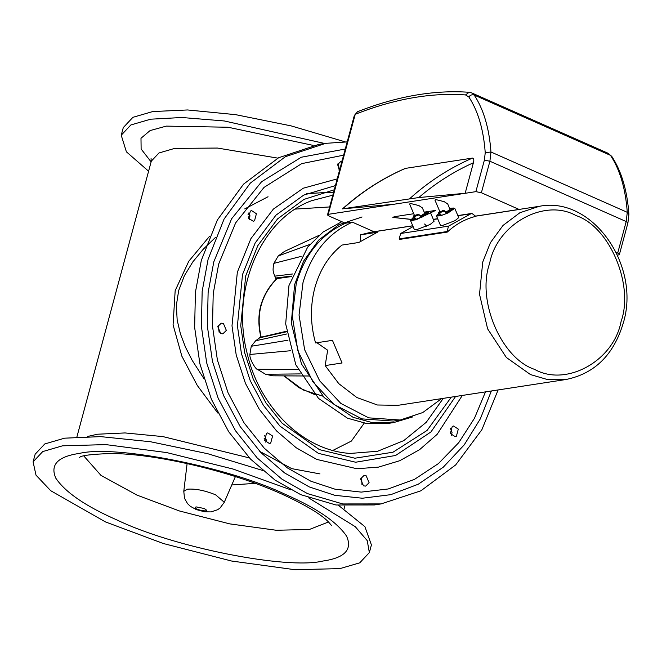<?xml version="1.0" encoding="UTF-8"?>
<svg xmlns="http://www.w3.org/2000/svg" width="662" height="662" viewBox="0 0 662 662"><rect width="100%" height="100%" fill="white"/><g stroke="black" fill="none" stroke-linecap="round" stroke-linejoin="round"><path stroke-width="0.99" d="M412.782 225.825L374.088 231.774L352.358 222.159L345.597 223.193C321.236 234.133 304.777 254.282 296.237 283.65L292.281 316.072L297.875 350.769L312.886 381.817L334.103 404.482L361.932 418.889L393.427 421.065L400.187 420.022L422.745 412.558L441.579 398.632M343.504 222.44L329.254 216.135C327.433 215.241 327.094 214.645 328.244 214.339L475.87 191.649L481.39 192.75L519.173 209.473L475.713 216.16M355.022 115.105L354.327 115.486L327.558 214.72L328.244 214.339L355.022 115.105L355.751 114.096C394.676 98.837 431.276 92.448 465.543 94.931L468.812 96.925C478.063 110.984 483.541 129.595 485.238 152.74L484.377 160.13L475.87 191.649M481.39 192.75L489.897 161.23L490.964 151.987C489.235 128.37 483.649 109.387 474.207 95.038L610.521 155.371L611.804 156.431L608.155 153.303L610.521 155.371C619.963 169.72 625.549 188.703 627.278 212.32L626.211 221.563L617.704 253.083C619.524 253.976 619.864 254.58 618.713 254.878L617.472 255.069M485.238 152.74L490.964 151.987L627.278 212.32L628.9 214.231L627.907 222.978L619.409 254.498L618.713 254.878M617.704 253.083L616.239 252.437M420.668 216.002L424.714 213.387L422.381 207.893L418.814 205.543L410.225 203.424L409.621 204.061L414.453 215.44M446.022 212.113L450.069 209.49L447.735 203.995L444.169 201.645L435.579 199.527L434.975 200.164L439.808 211.542M424.259 212.337L427.958 211.906L428.273 212.593L423.001 216.482L435.513 210.458L424.177 212.13M413.725 213.735L394.287 216.722L392.839 217.417L412.277 219.47L411.979 218.791L413.642 217.062M393.609 204.293L342.833 208.811L418.765 197.549C435.629 183.134 453.842 171.541 473.404 162.761C474.149 159.997 473.851 158.433 472.511 158.077C449.854 167.883 428.976 181.363 409.886 198.509M405.127 168.479C382.446 178.301 361.56 191.773 342.461 208.886L342.833 208.811C361.932 191.666 382.802 178.194 405.458 168.38L404.772 168.678M405.458 168.38L472.511 158.077M473.404 162.761L465.163 193.296L418.765 197.549M412.757 225.767L371.308 232.139L360.434 234.853L377.34 232.263L358.862 242.474L341.956 245.072C328.89 255.582 319.845 269.839 314.831 287.846C310.097 305.976 310.337 324.339 315.551 342.941L332.448 340.342L342.064 362.991L325.158 365.59L338.82 383.679L356.843 397.531L377.39 404.995L397.928 405.334L565.836 379.533C594.484 373.749 613.6 355.022 623.182 323.346C641.296 265.512 592.093 195.604 539.216 206.329L519.877 212.75L503.029 225.428L490.434 242.664L482.739 262.036L479.528 294.267L487.604 328.824L506.356 357.48L530.494 374.584L547.424 379.541L565.836 379.533M447.305 232.081L399.418 239.437L399.186 238.899L447.082 231.535L448.538 226.131L470.939 213.752L471.898 213.421L475.788 216.333C465.196 219.006 455.704 224.252 447.305 232.081L447.082 231.535M435.381 210.408L422.96 216.391M414.975 219.321L413.527 219.602L415.033 219.85L412.343 220.479L410.423 220.272L410.845 219.412L392.839 217.417M410.845 219.412L412.277 219.47M413.568 219.693L412.318 219.561M423.001 216.482L415.115 219.635L414.611 219.213L415.736 218.783L413.46 216.888L413.262 216.193L413.924 215.647L418.541 214.256L420.767 216.085L421.893 215.655L422.439 216.102M428.157 214L415.794 219.842L413.527 219.602M449.622 208.439L453.313 208.009L453.66 208.787L448.141 212.883L440.66 215.746L439.965 215.315L441.091 214.885L438.616 212.295L443.904 210.359L446.122 212.188L447.247 211.757L447.793 212.204M447.694 213.048L441.099 215.572M440.247 215.547L437.623 215.597L437.334 214.893L438.997 213.164M440.685 215.696L436.523 216.06L437.325 214.885L439.833 214.877M436.523 216.06L440.478 225.37L442.257 225.56L455.042 220.661L458.716 217.632L454.761 208.323L448.166 212.833M316.916 342.734L327.665 350.223L325.158 365.59M360.434 234.853L360.393 241.299M352.358 222.159C327.996 233.09 311.537 253.24 302.997 282.608L299.042 315.029L304.636 349.726L319.647 380.782L340.864 403.448L368.693 417.846L400.187 420.022M430.557 212.841L434.107 221.207L430.134 224.492L416.299 229.788L414.371 229.582L410.423 220.272M413.105 226.603L400.642 233.496L399.186 238.899M453.371 208.091L447.951 211.997L448.141 212.883L447.843 212.179M438.658 212.361L438.865 213.056L444.103 211.054L446.329 212.883L447.446 212.452L448.141 212.883M439.965 215.315L439.758 214.62L440.884 214.19M446.122 212.188L446.329 212.883M447.247 211.757L447.446 212.452M440.66 215.746L447.959 212.866M413.303 216.259L413.51 216.954L418.748 214.951L420.974 216.78L422.091 216.35L422.786 216.78L422.596 215.895L428.016 211.989M415.115 219.635L422.786 216.78M414.478 218.774L411.979 218.791M414.611 219.213L414.404 218.518L415.529 218.088M420.767 216.085L420.974 216.78M421.893 215.655L422.091 216.35M422.604 216.764L422.488 216.077M415.033 219.85L415.794 219.842M415.835 219.933L418.21 218.791M362.056 216.97L338.795 224.741L318.579 240.182L303.577 261.167L294.59 284.693L291.313 323.056L301.45 363.926L324.148 397.539L353.061 417.3L372.541 422.704L393.658 422.579L388.023 423.448L366.905 423.572L347.426 418.169L318.513 398.4L295.815 364.795L285.678 323.917L288.963 285.562L307.673 247.083L323.23 231.923L341.807 221.687M393.658 422.579L412.467 416.994M332.854 450.417L351.39 441.074L364.216 423.15M329.651 206.941L295.293 209.093M335.411 185.608L303.726 195.1L275.938 215.175L255.135 243.028L242.507 274.548L237.41 325.745L241.423 353.541L250.228 380.658L263.41 405.351L280.026 426.179L318.372 453.354L355.66 462.233L395.595 455.473L430.937 431.955L455.572 396.48M203.838 378.498L192.195 360.368L185.567 347.335L180.436 333.938L177.168 320.044L176.349 305.472L178.69 290.477L184.392 275.69L192.857 261.846L203.292 249.193L215.398 237.484M248.043 214.513L249.185 213.876M266.331 439.808L264.13 438.277M209.573 236.251L188.786 261.233L175.165 290.659L173.08 324.86L181.86 356.189L197.284 385.45L217.831 413.055M259.777 451.418L291.743 468.638L319.986 473.909M268.044 196.738L244.741 208.902M249.417 457.93L162.976 436.606L125.052 432.94L97.571 434.214L87.607 436.457M277.875 158.135L217.492 148.056L174.694 148.396L158.963 152.98L151.317 161.131L76.916 436.862M450.342 433.519L452.254 426.427L453.511 425.997L458.311 429.108L456.399 436.2L455.142 436.63L450.342 433.519M451.467 435.257L452.047 432.36L450.417 428.405M360.533 478.899L364.001 475.482L366.169 475.788L369.106 482.697L365.639 486.115L363.463 485.817L360.533 478.899M361.965 484.741L361.692 478.932M266.538 433.329L267.796 432.898L272.595 436.01L270.684 443.101L269.426 443.532L264.626 440.42L266.538 433.329M265.76 442.158L266.29 440.387L264.651 435.414M223.417 323.495L226.346 330.404L222.879 333.822L220.711 333.524L217.773 326.614L221.24 323.188L223.417 323.495M219.172 332.415L218.146 325.621M256.417 213.735L254.506 220.827L253.248 221.257L248.449 218.146L250.36 211.054L251.618 210.624L256.417 213.735M249.508 219.809L249.922 215.522L248.523 213.032M339.424 170.722L337.653 164.557L341.12 161.139L342.022 161.106M339.085 170.399L339.465 169.389L338.034 163.547M347.202 141.891L325.671 143.34L318.91 144.374L278.636 157.738L243.566 184.135L217.343 220.024L201.331 260.356L195.406 292.364L194.645 327.45L199.907 363.86L211.451 399.401L228.721 431.765L250.493 459.056L275.078 480.124L300.747 494.663L335.99 504.99L374.328 504.957L381.089 503.914L420.891 490.807L455.671 464.931L481.878 429.696L498.122 389.935M325.671 143.34L285.396 156.695L250.327 183.101L224.104 218.99L208.091 259.314L202.167 291.321L201.405 326.407L206.668 362.826L218.212 398.358L235.482 430.722L257.253 458.013L281.838 479.081L307.507 493.62L342.75 503.947L381.089 503.914M345.283 149.016L301.301 157.233L261.598 181.719L231.626 218.75L213.801 261.846L208.116 292.596L207.38 326.3L212.444 361.287L223.524 395.421L240.116 426.51L261.027 452.734L284.652 472.974L309.311 486.942L334.79 495.308L362.387 498.229L390.787 494.663L418.31 484.195L443.259 467.207L464.228 444.856L480.339 418.831L491.361 390.977M343.628 155.165L301.707 163.63L264.03 187.396L235.639 222.887L218.7 264.014L213.214 293.68L212.502 326.2L217.384 359.963L228.084 392.897L244.096 422.902L264.27 448.199L287.06 467.728L310.859 481.208L335.055 489.201L361.253 492.106L388.246 488.961L414.495 479.354L438.418 463.59L458.7 442.713L474.48 418.243L485.494 391.879M337.223 178.897L303.287 188.198L273.348 209.109L250.898 238.643L237.335 272.264L231.998 325.845L236.202 354.931L245.42 383.315L259.214 409.166L276.6 430.962L296.237 447.785L316.742 459.403L356.892 468.737L378.474 467.124L399.765 460.711L419.65 449.606L437.135 434.355L462.333 395.437M345.208 141.875L291.255 125.921L235.755 114.675L187.594 109.958L152.715 111.555L132.913 117.323L123.289 127.584L121.229 135.222L126.392 151.813L148.594 171.218M313.184 145.392L228.109 127.236L166.294 126.119L150.092 130.563L140.989 138.267L141.122 149L151.11 161.892M324.694 143.489L224.377 120.972L181.843 117.505L150.655 119.193L130.853 124.961L121.229 135.222M290.932 489.872L233.264 469.093L166.733 452.585L105.837 444.607L62.518 445.816L42.716 451.583L33.1 461.853L35.996 475.151L50.734 490.716L105.481 521.929L163.257 543.494L231.601 561.028L294.946 569.717L339.937 568.608L359.739 562.841L369.355 552.58L367.236 540.631L355.287 526.695L308.691 497.898M369.355 552.58L371.415 544.934L364.886 526.646L338.489 505.338M262.541 470.409L207.744 453.718L150.555 441.753L100.624 436.622L64.586 438.178L44.784 443.945L35.16 454.206L33.1 461.853M231.766 484.965L255.176 483.351M322.783 396.141L303.055 389.918L284.048 375.817M260.894 336.917L255.664 340.756L251.254 346.259L249.864 354.476C249.309 359.358 256.26 369.95 257.295 369.28L265.545 374.253L272.794 375.817L309.146 375.999M318.811 235.473L284.569 251.37L278.23 255.979L273.878 263.368C272.496 270.41 273.009 271.528 274.796 276.137L276.12 279.339M261.126 336.875L261.2 337.157C255.83 314.524 261.076 295.004 276.939 278.619L276.592 278.959M292.579 273.985L274.796 276.137M291.818 276.087L275.475 278.023M276.939 278.619L291.669 276.526M259.827 337.562L286.431 331.265L261.2 337.157M286.505 331.786L259.487 337.827M286.828 333.971L255.664 340.756M484.377 160.13L489.897 161.23L626.211 221.563C628.031 222.457 628.37 223.053 627.22 223.359M354.327 115.486L357.513 111.721C396.919 96.255 434.123 89.775 469.11 92.283L471.841 92.961L474.207 95.038C472.105 94.376 470.31 95.005 468.812 96.925M469.11 92.283L465.543 94.931M357.513 111.721L355.751 114.096M433.387 219.519L437.714 218.857M457.914 215.746L470.939 213.752M448.538 226.131L400.642 233.496M621.055 321.583C613.724 360.922 566.184 387.204 534.598 369.379C501.167 358.423 476.441 300.151 489.64 263.41C496.963 224.079 544.512 197.789 576.089 215.613C609.528 226.57 634.254 284.842 621.055 321.583M439.278 211.749L439.485 212.436M442.646 210.458L442.853 211.153M443.904 210.359L444.103 211.054M448.935 212.237L448.637 211.542M448.248 212.692L447.951 211.997M423.539 216.044L423.283 215.44M422.894 216.59L422.596 215.895M413.924 215.647L414.131 216.333M417.292 214.356L417.499 215.042M418.541 214.256L418.748 214.951M83.776 455.928L100.955 475.374L136.984 495.118L179.485 510.981L229.755 523.882L276.352 530.27L309.444 529.451L328.534 521.97M443.267 398.367L426.278 422.273L403.754 440.627L377.613 451.252L350.504 453.42C304.23 451.07 259.57 408.231 247.108 353.185C230.566 289.658 260.944 219.023 311.661 200.694L332.829 195.166M334.277 189.795L303.999 199.386L277.543 218.923L257.75 245.734L245.693 275.963L240.745 325.687L244.65 352.68L253.198 379.012L266 403.001L282.136 423.233L319.382 449.622L354.89 458.212L392.996 452.212L427.056 430.457L451.302 397.134M426.692 226.214L424.615 224.013M322.849 561.045C344.687 557.934 352.606 549.642 346.59 536.154C336.983 521.954 316.51 508.002 285.181 494.307C228.762 467.099 115.709 444.591 79.606 453.379C57.768 456.49 49.849 464.79 55.865 478.27C65.48 492.47 85.944 506.422 117.273 520.117C173.692 547.325 286.745 569.833 322.849 561.045M196.167 506.902L203.937 508.441C214.273 513.803 190.027 508.979 196.167 506.902M215.63 494.828C204.79 490.434 195.373 488.564 187.371 489.201L183.788 491.336L184.508 498.279L187.512 503.6L190.416 506.356L196.233 509.574L204.608 511.8L211.079 511.9L217.591 509.748L220.082 507.986L224.286 502.268L215.63 494.828M309.882 244.419L278.23 255.979M301.144 256.409L273.878 263.368M287.962 340.218L251.254 346.259M290.626 350.728L249.864 354.476M298.008 369.495L257.295 369.28M300.308 373.906L265.545 374.253M628.9 214.231C627.212 190.524 621.51 171.259 611.804 156.431M608.155 153.303L471.841 92.961M475.68 216.093L539.216 206.329M471.898 213.421L457.839 215.58M437.64 218.683L433.32 219.345M440.611 215.787L448.1 212.916M420.403 217.715L422.745 216.813M306.754 193.66L328.592 192.328L333.524 192.609M344.05 508.946L344.844 506.008M151.077 158.574L151.159 161.818M331.364 525.338L328.311 521.747C320.598 513.944 304.967 504.651 281.408 493.877C231.303 471.195 154.726 453.362 110.264 453.536C91.166 454.231 80.963 455.53 79.639 457.417M235.614 476.077L224.286 502.268M187.172 463.003L183.788 491.336M283.841 375.817L298.967 387.692L315.029 394.726M276.733 278.719C270.137 285.198 265.263 292.786 262.111 301.508C259.231 308.947 257.121 321.947 260.944 337.132"/></g></svg>
